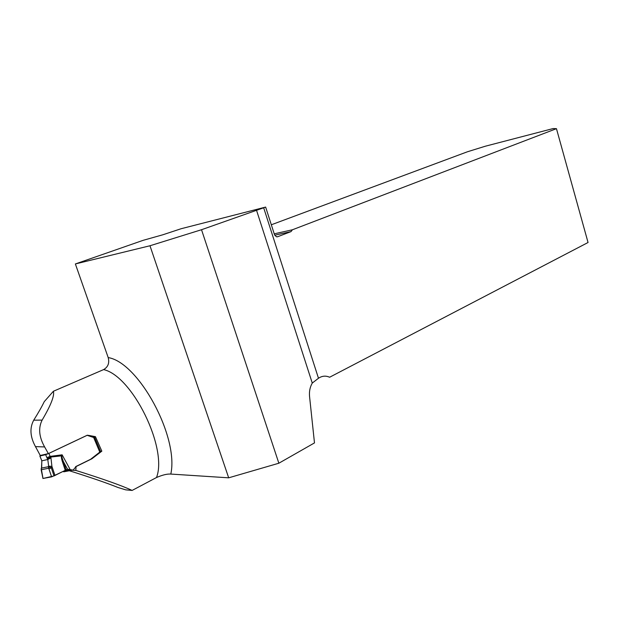 <?xml version="1.0" encoding="UTF-8"?>
<svg xmlns="http://www.w3.org/2000/svg" width="619" height="619" viewBox="0 0 619 619"><rect width="100%" height="100%" fill="white"/><g stroke="black" fill="none" stroke-linecap="round" stroke-linejoin="round"><path stroke-width="0.93" d="M69.351 470.75C90.792 477.481 107.025 483.068 118.051 487.509L125.696 489.846L132.11 490.434L156.506 477.528C162.433 474.966 167.2 473.814 170.805 474.069L228.682 477.822L278.86 463.221L201.523 229.719L263.679 207.783L318.476 378.248C322.073 375.857 325.787 375.524 329.618 377.242L588.05 242.501L556.458 128.667L292.408 229.781L291.015 231.607L274.712 235.205M53.389 391.262C54.65 395.642 50.89 405.252 42.123 420.108C38.177 428.015 39.012 436.96 44.622 446.933L48.367 453.619L40.258 455.476L35.476 446.616C30.114 436.821 29.526 428.008 33.72 420.177C38.262 412.966 41.783 406.784 44.266 401.63L53.389 391.262L103.613 369.597C108.085 367.005 109.609 363.005 108.193 357.581L75.371 263.949L143.128 240.334L162.882 234.771L181.096 228.736L265.636 207.079L274.496 234.671L276.337 236.737L277.683 236.729L291.015 231.607M278.86 463.221L314.483 442.91L309.554 396.5C309.09 391.518 309.995 387.037 312.27 383.076L318.476 378.248M201.523 229.719L149.976 245.758L75.371 263.949M263.679 207.783L265.636 207.079M271.315 224.782L467.438 151.771L485.281 146.231L553.107 128.566L556.458 128.667M274.225 233.827L292.408 229.781M228.682 477.822L149.976 245.758M87.395 435.157L48.367 453.619M72.663 470.285L75.828 470.417L76.06 466.564L91.914 458.772L101.833 451.15L95.434 436.658L88.293 435.327M75.828 470.417C103.543 479.121 122.299 485.791 132.11 490.434M76.06 466.564L73.096 470.138L67.533 469.187L54.983 475.446L51.911 466.347L51.331 467.887L48.909 468.854L48.622 468.243L49.566 466.896L51.331 467.887L54.039 475.918L43.005 478.472L41.241 468.513M91.914 458.772L91.326 458.896M101.833 451.15L100.541 451.429M95.434 436.658L92.912 437.262L94.444 436.898L92.85 437.238L87.132 435.319L48.87 453.41L50.124 456.381L46.905 457.65L45.651 454.686L48.87 453.41M45.651 454.686L39.887 456.002L41.837 460.815L41.488 468.111L48.514 466.672L48.622 468.243L41.264 469.736L41.566 467.662M42.904 478.487L51.609 476.87L48.909 468.854M41.202 468.691L41.233 470.146M54.983 475.446L54.039 475.918M51.609 476.87L65.266 470.37L62.488 461.929L63.432 461.681L66.14 469.898M62.488 461.929C61.451 458.764 61.142 456.667 61.552 455.63L62.124 454.818L61.892 455.816C61.722 456.69 62.233 458.648 63.432 461.681L67.533 469.187M94.483 436.999L100.564 451.483L90.598 459.29L75.619 466.649M62.929 471.523L63.904 471.794L71.928 470.254M40.73 455.367L39.887 456.002M48.646 466.177L47.787 459.515L50.951 457.874L51.911 466.347L48.646 466.177L48.514 466.672L49.566 466.896M63.881 471.051L70.311 469.813L62.124 454.818L50.124 456.381L50.951 457.874M41.837 460.815L47.787 459.515L47.384 458.702L50.549 457.07L61.892 455.816M39.856 456.01L41.666 460.451M41.69 467.616L41.798 460.807M256.49 210.151L312.27 383.076M35.476 446.616L44.622 446.933M108.193 357.581C138.579 362.363 179.108 436.975 170.805 474.069M156.506 477.528C167.919 448.249 132.28 375.849 103.613 369.597M277.126 236.845L277.683 236.729M33.72 420.177L42.123 420.108M99.775 452.071L93.593 437.362M47.384 458.702L46.905 457.65M93.508 437.362L94.103 437.223M41.28 470.394L42.966 478.479"/></g></svg>
